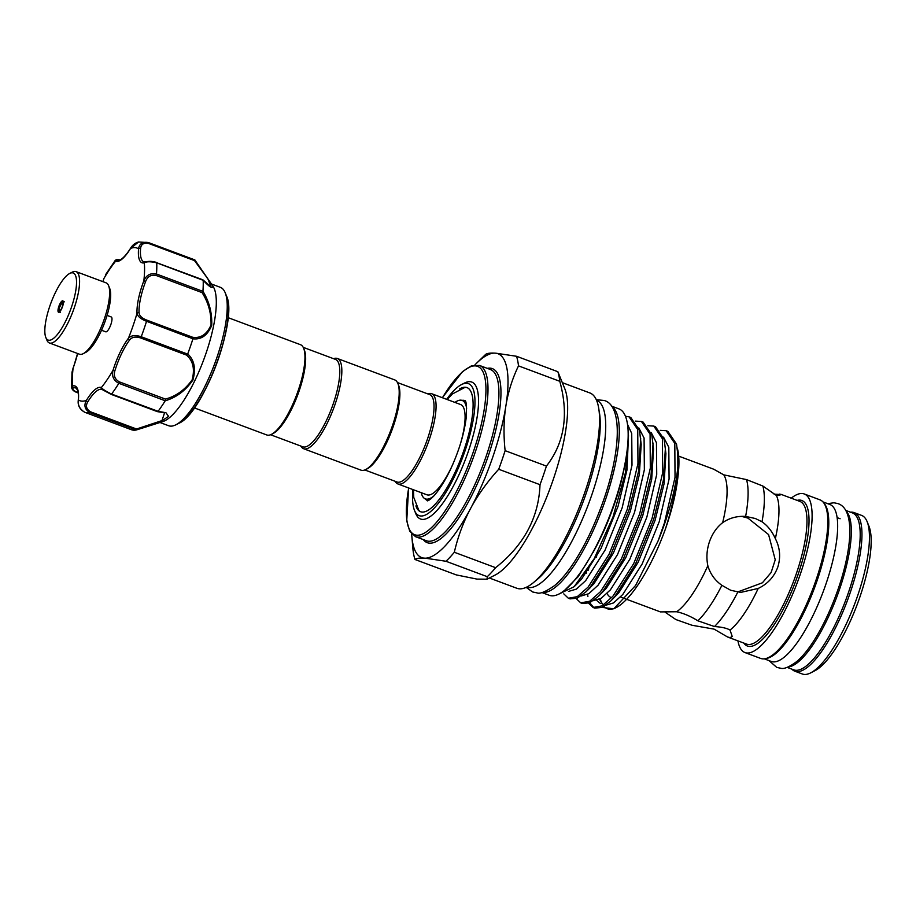 <?xml version="1.0" encoding="UTF-8"?>
<svg xmlns="http://www.w3.org/2000/svg" width="916" height="916" viewBox="0 0 916 916"><rect width="100%" height="100%" fill="white"/><g stroke="black" fill="none" stroke-linecap="round" stroke-linejoin="round"><path stroke-width="1.37" d="M822.934 501.888L829.873 504.487A83.78 24.263 110.5 0 1 824.572 587.946A83.78 24.263 110.5 0 1 773.379 661.89A83.78 24.263 110.5 0 1 771.238 661.444L764.288 658.844M823.988 503.228A83.78 24.263 110.5 0 1 814.416 588.141A83.78 24.263 110.5 0 1 765.959 658.524M845.72 510.407L852.407 512.903A83.78 24.263 110.5 0 1 847.105 596.362A83.78 24.263 110.5 0 1 795.912 670.306A83.78 24.263 110.5 0 1 793.771 669.859L787.073 667.363M846.247 511.357A83.78 24.263 110.5 0 1 836.949 596.556A83.78 24.263 110.5 0 1 788.103 666.985M611.602 406.338A99.501 28.82 110.5 0 1 602.717 507.498A99.501 28.82 110.5 0 1 542.936 592.515A99.501 28.82 110.5 0 1 542.077 592.423M611.407 406.074L618.918 408.88A99.501 28.82 110.5 0 1 612.621 508.002A99.501 28.82 110.5 0 1 551.81 595.824A99.501 28.82 110.5 0 1 549.268 595.297L541.757 592.492M108.603 285.689L109.702 288.425A35.793 10.362 110.5 0 1 108.363 310.742A35.793 10.362 110.5 0 1 85.818 352.351L83.196 353.69A38.083 11.026 -69.5 0 0 107.172 309.425A38.083 11.026 -69.5 0 0 108.603 285.689A38.083 11.026 -69.5 0 0 106.107 282.849L76.051 271.628A38.083 11.026 110.5 0 1 77.127 298.204A38.083 11.026 110.5 0 1 49.395 342.973A38.083 11.026 110.5 0 1 46.899 340.134L45.8 337.397A35.793 10.362 -69.5 0 0 59.139 332.199A35.793 10.362 -69.5 0 0 74.219 297.986A35.793 10.362 -69.5 0 0 69.685 273.472A35.793 10.362 -69.5 0 0 47.14 315.081A35.793 10.362 -69.5 0 0 45.8 337.397M69.685 273.472L72.307 272.132A38.083 11.026 110.5 0 1 76.051 271.628M62.986 305.074A6.091 1.763 110.5 0 1 58.544 312.241A6.091 1.763 110.5 0 1 58.372 307.982A6.091 1.763 110.5 0 1 62.815 300.826A6.091 1.763 110.5 0 1 62.986 305.074M49.395 342.973L79.452 354.194A38.083 11.026 -69.5 0 0 83.196 353.69M107.069 315.402L111.248 316.97A7.923 2.29 110.5 0 1 111.477 322.501A7.923 2.29 110.5 0 1 105.706 331.81L101.527 330.252M78.329 400.681A1.523 1.019 4.8 0 1 78.261 400.292L78.261 400.292A1.523 1.019 4.8 0 1 78.41 399.914C77.62 405.158 79.784 409.292 84.925 412.337L84.925 412.337A90.627 26.255 110.5 0 0 84.959 412.349L84.879 412.326C79.818 409.532 77.608 405.525 78.261 400.292C78.616 395.472 78.341 392.025 77.459 389.941L75.81 387.96A37.316 10.809 -69.5 0 0 73.601 387.88C71.677 388.636 72.799 390.113 76.967 392.311L76.635 392.277M159.991 422.505L168.67 425.745A73.875 21.4 -69.5 0 0 175.941 424.761A73.875 21.4 -69.5 0 0 214.562 364.03A73.875 21.4 -69.5 0 0 225.233 292.845A73.875 21.4 -69.5 0 0 225.187 292.731A73.875 21.4 -69.5 0 0 220.378 287.338L211.699 284.097M194.868 259.961L213.256 286.639A73.875 21.4 110.5 0 1 214.252 288.643A73.875 21.4 110.5 0 1 202.596 362.69A73.875 21.4 110.5 0 1 162.83 421.6L136.793 429.822M211.069 286.948L207.863 278.796L194.501 260.602L194.856 259.915L212.649 286.021C212.787 289.067 209.627 287.166 203.192 280.319A90.627 26.255 110.5 0 1 202.928 291.231C209.283 301.685 212.214 313.066 211.722 325.375C207.543 335.359 201.28 339.836 192.933 338.783A90.627 26.255 110.5 0 1 187.711 353.954C194.329 359.977 196.058 368.679 192.898 380.071C185.513 390.64 176.284 397.544 165.212 400.784A90.627 26.255 110.5 0 1 158.09 411.307L165.945 412.738L168.567 416.379L160.3 421.887L145.976 426.97M145.953 426.97L136.266 429.982A90.627 26.255 110.5 0 1 131.4 429.707L84.959 412.349A90.627 26.255 110.5 0 0 89.871 412.624C84.833 409.578 83.677 405.49 86.39 400.372A1.523 0.813 31.5 0 0 87.799 401.803C85.394 405.88 86.31 409.212 90.535 411.811L136.53 428.997L161.96 420.616L164.559 412.841M228.084 317.646L300.494 344.702A48.17 13.958 110.5 0 1 303.654 348.298L304.387 350.118A46.647 13.511 110.5 0 1 299.063 391.155A46.647 13.511 110.5 0 1 273.266 433.417L271.525 434.321A48.17 13.958 110.5 0 1 266.774 434.963L194.364 407.906M303.654 348.298A48.17 13.958 110.5 0 1 298.158 390.674A48.17 13.958 110.5 0 1 271.525 434.321M300.917 446.092A48.17 13.958 -69.5 0 0 303.654 448.737L361.007 470.16A48.17 13.958 -69.5 0 0 365.759 469.53L367.499 468.626A46.647 13.511 -69.5 0 0 393.296 426.364A46.647 13.511 -69.5 0 0 398.62 385.327L397.887 383.506A48.17 13.958 -69.5 0 0 394.727 379.911L337.363 358.488A48.17 13.958 -69.5 0 0 333.573 358.694M365.759 469.53A48.17 13.958 -69.5 0 0 392.392 425.871A48.17 13.958 -69.5 0 0 397.887 383.506M303.654 448.737A48.17 13.958 -69.5 0 0 335.027 404.448A48.17 13.958 -69.5 0 0 337.363 358.488M270.564 434.745L302.818 446.802A46.647 13.511 -69.5 0 0 333.206 403.91A46.647 13.511 -69.5 0 0 335.474 359.404L303.219 347.347M397.452 382.556L429.707 394.613A46.647 13.511 110.5 0 1 427.44 439.119A46.647 13.511 110.5 0 1 397.052 481.999L364.808 469.954M427.806 393.903A48.17 13.958 110.5 0 1 431.608 393.697A48.17 13.958 110.5 0 1 429.26 439.657A48.17 13.958 110.5 0 1 397.887 483.946A48.17 13.958 110.5 0 1 395.151 481.301M433.909 495.888A52.556 15.217 110.5 0 1 425.368 498.888A52.556 15.217 110.5 0 1 421.211 492.659M425.368 498.888L427.761 499.781A52.556 15.217 -69.5 0 0 429.031 500.056M453.328 463.175A48.17 13.958 110.5 0 1 426.902 494.789L397.887 483.946M413.471 489.762L413.757 497.434L418.875 510.418A66.261 19.19 -69.5 0 0 420.856 511.826M465.099 400.681A53.357 15.457 -69.5 0 0 463.462 400.292A53.357 15.457 -69.5 0 0 462.03 400.384M425.253 498.842A53.357 15.457 -69.5 0 0 427.761 500.628M467.229 387.697A66.261 19.19 -69.5 0 0 465.809 387.445A66.261 19.19 -69.5 0 0 464.813 387.468L452.367 393.972L447.191 399.513M459.626 388.911A66.261 19.19 110.5 0 1 466.954 387.594A66.261 19.19 110.5 0 1 463.736 450.809A66.261 19.19 110.5 0 1 420.57 511.723A66.261 19.19 110.5 0 1 415.91 505.93M446.676 399.319A70.452 20.404 110.5 0 1 461.481 384.594A70.452 20.404 110.5 0 1 465.007 450.878A70.452 20.404 110.5 0 1 414.479 510.395A70.452 20.404 110.5 0 1 412.956 489.579M414.479 510.395L415.761 513.59A73.108 21.171 -69.5 0 0 468.19 451.817A73.108 21.171 -69.5 0 0 464.538 383.037L461.481 384.594M568.481 591.415L576.37 589.125L585.69 580.63L605.11 550.035L622.159 507.808L632.006 465.168L631.719 433.44L627.483 424.314M576.107 584.683L581.591 579.095L601.01 548.501L618.071 506.273L626.979 469.977L628.49 435.615L625.571 472.278L612.93 517.151L594.163 558.737L574.092 586.732L558.451 594.289M677.851 466.633C676.89 484.163 673.249 503.365 666.905 524.261L665.279 529.402C672.081 509.903 676.317 492.201 677.989 476.286L678.275 458.24L676.523 444.054L667.867 431.356L666.15 430.715L674.806 443.413L675.035 477.362L664.421 522.99L657.951 541.264A95.585 27.686 -69.5 0 0 664.798 523.139A95.585 27.686 -69.5 0 0 677.851 466.633L677.783 452.309M677.989 476.286A89.264 25.854 -69.5 0 0 677.302 448.119M605.671 605.281L613.525 602.934L622.777 594.484L642.196 563.89L659.245 521.662L669.081 479.022L668.806 447.294L663.539 437.138M593.064 607.48L594.782 608.121L602.03 607.411L610.8 600.953L618.678 592.95L638.097 562.355L655.146 520.128L664.066 483.82L665.909 453.626L664.169 439.44L655.513 426.741L653.795 426.089L662.44 438.798L662.669 472.748L652.066 518.376L633.723 563.558L612.861 596.293L601.995 605.9L593.064 607.48L588.587 603.232M593.305 600.667L601.159 598.308L610.411 589.858L629.83 559.264L646.879 517.048L656.726 474.408L656.44 442.68L651.173 432.524M580.71 602.854L582.427 603.507L589.664 602.797L598.446 596.339L606.312 588.335L625.731 557.741L642.792 515.513L651.7 479.205L653.555 449.012L651.803 434.825L643.147 422.116L641.429 421.475L650.085 434.184L650.314 468.133L639.7 513.761L621.369 558.943L600.507 591.679L589.629 601.274L580.71 602.854L576.221 598.617M580.95 596.053L588.805 593.694L598.056 585.244L617.476 554.649L634.525 512.422L644.36 469.793L644.085 438.054L638.818 427.909M588.278 589.457L593.957 583.71L613.377 553.115L630.426 510.899L639.345 474.591L641.189 444.397L639.448 430.199L630.792 417.501L629.074 416.86L637.731 429.558L637.96 463.507L627.346 509.136L609.014 554.329L588.141 587.064L577.275 596.659L568.344 598.24L563.787 593.866M599.419 599.327L602.453 603.827M597.381 552.783L596.396 557.26M596.682 600.415L600.266 603.415M546.417 466.095A120.34 34.854 110.5 0 1 543.337 475.404A120.34 34.854 110.5 0 1 540.016 484.69L498.716 469.255A120.34 34.854 -69.5 0 0 502.037 459.969A120.34 34.854 -69.5 0 0 505.117 450.661L546.417 466.095C564.451 442.989 568.905 414.719 559.802 381.308A120.34 34.854 110.5 0 0 557.855 371.713L564.817 388.796A104.264 30.194 -69.5 0 1 552.909 480.499A104.264 30.194 -69.5 0 1 495.247 574.985L487.014 579.198L487.278 576.691A120.34 34.854 110.5 0 0 495.625 567.691C523.963 545.18 538.757 517.506 540.016 484.69M791.836 669.138A84.65 24.514 -69.5 0 0 794.825 671.188L802.336 673.993A84.65 24.514 -69.5 0 0 810.683 672.882L815.057 670.638A80.848 23.415 -69.5 0 0 859.758 597.381A80.848 23.415 -69.5 0 0 868.986 526.276L867.154 521.719A84.65 24.514 -69.5 0 0 861.601 515.399L854.09 512.594A84.65 24.514 -69.5 0 0 850.483 512.181M810.683 672.882A84.65 24.514 -69.5 0 0 857.49 596.167A84.65 24.514 -69.5 0 0 867.154 521.719M794.825 671.188A84.65 24.514 -69.5 0 0 849.979 593.362A84.65 24.514 -69.5 0 0 854.09 512.594M737.93 640.868A84.65 24.514 -69.5 0 0 744.983 652.57L760.681 658.432A84.65 24.514 -69.5 0 0 815.835 580.607A84.65 24.514 -69.5 0 0 819.946 499.838L804.237 493.964A84.65 24.514 -69.5 0 0 791.241 498.178M744.983 652.57A84.65 24.514 -69.5 0 0 800.126 574.744A84.65 24.514 -69.5 0 0 804.237 493.964M774.089 494.148L781.108 494.525M779.505 494.125C782.356 494.468 781.314 494.926 776.379 495.464L762.868 486.03L746.506 479.595L723.8 474.866L713.724 469.221L678.687 456.122M775.348 538.642C780.054 547.791 780.856 557.306 777.764 567.187C774.135 576.874 767.619 583.961 758.208 588.438L740.678 592.412L730.682 590.27L721.9 585.324C714.892 580.378 710.209 573.84 707.839 565.699C706.213 557.775 706.763 549.772 709.476 541.677C712.327 533.639 716.724 527.284 722.667 522.647C729.457 517.987 737.117 515.903 745.635 516.406L755.379 518.525L762.009 521.765C767.654 525.727 772.096 531.349 775.348 538.642A76.165 22.064 -69.5 0 0 776.379 495.464M722.667 522.647A76.165 22.064 -69.5 0 0 723.8 474.866M568.344 598.24L570.061 598.881L577.309 598.171L586.08 591.713L589.858 587.706L610.732 554.97L629.063 509.788L638.692 470.813L640.696 438.455M625.433 416.253L629.074 416.86M660.218 430.36L666.15 430.715M610.8 600.953L614.579 596.934L635.452 564.199L653.784 519.017L663.402 480.053L665.417 447.695M647.864 425.734L653.795 426.089M598.446 596.339L602.224 592.32L623.086 559.584L641.418 514.403L651.047 475.427L653.062 443.069M635.498 421.12L641.429 421.475M588.816 567.771L588.45 570.141M587.591 594.427L587.9 596.476M589.744 602.762L593.946 607.743M586.24 573.256L586.48 571.366M526.7 587.11A99.73 28.888 -69.5 0 0 591.622 495.396A99.73 28.888 -69.5 0 0 596.511 400.269M535.345 580.984A99.73 28.888 -69.5 0 0 586.16 493.358A99.73 28.888 -69.5 0 0 599.018 410.551M489.362 577.996L516.864 588.278A104.264 30.194 -69.5 0 0 584.797 492.419A104.264 30.194 -69.5 0 0 589.847 392.941L562.344 382.659M602.052 607.4L613.789 608.808L635.578 585.473L657.951 541.264M600.266 598.869A91.772 26.587 -69.5 0 0 601.892 603.323M603.953 606.403A91.772 26.587 -69.5 0 0 615.048 608.11M613.789 608.808L616.319 607.503A91.772 26.587 -69.5 0 0 665.279 529.402M745.429 516.395L745.635 516.406A83.402 24.16 -69.5 0 0 746.506 479.595M741.525 516.361L747.925 518.101L768.581 534.589L775.234 559.802L771.123 572.523L762.398 582.794L737.472 592.045M626.636 599.293L660.413 611.899L676.672 611.751C683.542 613.262 690.618 616.285 697.889 620.808L714.48 626.544C721.533 626.991 726.72 628.158 730.041 630.048L732.227 636.494L730.098 637.616L727.602 637.009L714.102 629.132L691.981 625.25L675.836 619.537L665.016 612.128M697.889 620.808A83.402 24.16 -69.5 0 0 721.9 585.324M676.672 611.751A76.165 22.064 -69.5 0 0 707.839 565.699M714.48 626.544A83.402 24.16 -69.5 0 0 737.792 592.102M730.041 630.048A76.165 22.064 -69.5 0 0 758.208 588.438M762.009 521.765A83.402 24.16 -69.5 0 0 762.868 486.03M411.719 534.051A108.832 31.522 -69.5 0 0 411.891 536.696A108.832 31.522 -69.5 0 0 423.65 558.096L425.39 558.199A108.832 31.522 -69.5 0 0 469.324 510.865L471.809 506.216A108.832 31.522 -69.5 0 0 505.483 408.421L506.239 403.67A108.832 31.522 -69.5 0 0 495.968 353.21L494.228 353.107A108.832 31.522 -69.5 0 0 476.767 363.045A108.832 31.522 -69.5 0 0 474.9 364.934M564.725 590.213L578.248 576.622L590.167 557.237M592.927 552.657A93.295 27.022 -69.5 0 0 625.811 459.134M628.124 432.283L628.49 435.615M411.891 536.696L413.013 549.886A120.34 34.854 -69.5 0 0 414.971 559.481L456.271 574.904L476.938 579.095L487.014 579.198M487.278 576.691L445.978 561.268A120.34 34.854 -69.5 0 0 454.325 552.268L495.625 567.691M445.978 561.268L425.39 558.199M423.65 558.096C419.036 557.936 416.139 558.394 414.971 559.481M494.228 353.107C489.602 352.946 486.705 353.404 485.549 354.492A120.34 34.854 -69.5 0 0 484.518 355.488L476.767 363.045M559.802 381.308L518.502 365.873A120.34 34.854 -69.5 0 0 516.555 356.278L557.855 371.713M495.968 353.21L516.555 356.278M518.502 365.873C512.777 377.701 508.689 390.296 506.239 403.67M505.483 408.421C503.674 421.955 503.548 436.039 505.117 450.661M498.716 469.255C488.159 480.808 479.194 493.117 471.809 506.216M469.324 510.865C462.603 524.112 457.611 537.91 454.325 552.268M465.683 401.952A52.556 15.217 -69.5 0 0 464.549 401.322L462.156 400.429A52.556 15.217 110.5 0 1 466.633 408.296M431.608 393.697L460.622 404.54A48.17 13.958 110.5 0 1 459.843 445.726M454.931 402.41A52.556 15.217 110.5 0 1 462.156 400.429M194.799 259.892A90.627 26.255 110.5 0 1 194.822 259.904L148.392 242.557A90.627 26.255 110.5 0 1 148.426 242.568L194.856 259.915L194.501 260.602L148.518 243.427C143.686 242.591 141.041 244.286 140.583 248.499A37.316 10.809 -69.5 0 0 143.881 261.85L145.289 261.873C149.468 261.037 153.247 261.255 156.613 262.526L156.751 262.858C150.842 261.438 146.686 261.426 144.281 262.835A1.523 1.431 -103.7 0 1 145.289 261.873M102.844 281.636L103.932 278.487A38.838 11.255 110.5 0 1 102.901 281.659M148.392 242.557L138.545 242.007L130.576 248.408A38.838 11.255 110.5 0 1 115.634 261.186L115.336 260.259L105.374 274.995M77.642 353.519A38.838 11.255 110.5 0 1 73.108 367.992L71.986 372.308L71.597 387.605L72.685 385.945A38.838 11.255 110.5 0 1 77.505 388.853A38.838 11.255 110.5 0 1 78.41 399.914A81.49 23.598 -69.5 0 0 86.39 400.372A38.838 11.255 110.5 0 1 101.321 387.594C102.672 389.243 106.096 391.395 111.58 394.063L158.09 411.307M136.53 428.997L136.255 429.982L89.871 412.624L90.535 411.811M165.212 400.784L118.851 383.312C113.504 380.449 111.557 376.11 113.034 370.293L114.912 370.682C113.424 375.675 114.924 379.419 119.412 381.892L165.407 399.078C176.078 396.239 184.986 389.838 192.142 379.877C194.948 369.045 193.081 360.79 186.532 355.099L187.711 353.954M192.933 338.783L146.549 321.276C140.835 319.089 137.663 316.432 137.011 313.329A1.523 1.214 -2.9 0 1 139.049 312.734C139.335 315.722 141.877 318.184 146.686 320.085L192.681 337.271C200.81 338.439 206.924 334.329 211.035 324.962C211.344 313.215 208.356 302.429 202.058 292.616L202.928 291.231M102.145 389.529A1.523 1.454 113.6 0 1 102.077 389.495A37.316 10.809 -69.5 0 0 101.985 389.46L102.077 389.495A1.523 1.454 113.6 0 1 101.321 387.594A81.49 23.598 -69.5 0 0 113.034 370.293A38.838 11.255 110.5 0 1 128.435 338.256C131.148 335.348 135.408 334.855 141.224 336.756L187.643 354.103M186.532 355.099L140.549 337.924C135.614 336.367 131.996 337.019 129.706 339.893A1.523 1.042 37.1 0 1 128.435 338.256A81.49 23.598 -69.5 0 0 137.011 313.329A38.838 11.255 110.5 0 1 143.846 280.788C146.365 275.04 150.567 272.785 156.487 274.01L202.905 291.357M203.192 280.319L156.751 262.858A90.627 26.255 110.5 0 1 156.487 274.01L156.075 275.441C151.071 274.457 147.579 276.472 145.621 281.475A37.316 10.809 -69.5 0 0 139.049 312.734M145.621 281.475L143.846 280.788A81.49 23.598 -69.5 0 0 144.281 262.835A38.838 11.255 110.5 0 1 138.556 248.866C139.404 243.656 142.69 241.549 148.426 242.568L148.518 243.427M120.168 259.961L117.546 260.27A37.316 10.809 -69.5 0 0 117.706 260.339C117.305 261.094 122.435 261.335 130.644 248.121A1.523 0.813 -148.5 0 1 130.851 247.938M192.681 337.271L192.967 338.622M165.407 399.078L165.269 400.658M111.26 394.361L157.999 411.399M73.601 387.88A1.523 1.431 -103.7 0 1 72.685 385.945A81.49 23.598 -69.5 0 1 73.108 367.992M103.84 278.544L103.932 278.487A81.49 23.598 -69.5 0 1 115.634 261.186A1.523 1.454 -66.4 0 1 117.546 260.27M140.583 248.499A1.523 1.019 4.8 0 0 138.556 248.866A81.49 23.598 -69.5 0 0 130.576 248.408A1.523 0.813 -148.5 0 1 130.644 248.121C132.614 244.938 135.236 242.9 138.545 242.007M202.367 279.781L203.169 280.204M62.609 305.658A4.191 1.214 -69.5 0 0 61.99 302.841A4.191 1.214 -69.5 0 0 59.437 307.661A4.191 1.214 -69.5 0 0 60.055 310.478A4.191 1.214 -69.5 0 0 62.609 305.658M76.967 392.311L78.169 392.758M84.993 412.36L131.343 429.684M227.981 317.474A70.2 20.335 110.5 0 1 194.169 407.964M225.233 292.845L226.481 295.96C238.309 318.871 202.883 413.689 178.929 423.238A71.276 20.644 -69.5 0 0 216.187 364.637A71.276 20.644 -69.5 0 0 226.481 295.96A71.276 20.644 -69.5 0 0 226.435 295.845M479.503 365.45A91.394 26.472 110.5 0 1 475.072 452.653A91.394 26.472 110.5 0 1 415.532 536.673L426.455 540.761A91.394 26.472 -69.5 0 0 485.995 456.729A91.394 26.472 -69.5 0 0 490.426 369.526L479.503 365.45L471.545 365.77L462.465 371.633L442.336 397.704M408.708 487.988A89.871 26.026 -69.5 0 0 424.211 533.192A89.871 26.026 -69.5 0 0 473.24 452.115A89.871 26.026 -69.5 0 0 482.469 370.888A89.871 26.026 -69.5 0 0 442.428 397.739M487.255 368.346A92.917 26.907 110.5 0 1 487.816 457.267A92.917 26.907 110.5 0 1 423.272 539.57M607.01 593.499A79.967 23.163 -69.5 0 0 611.579 597.724M743.803 643.066A77.688 22.499 -69.5 0 0 798.031 574.618A77.688 22.499 -69.5 0 0 797.115 500.376M727.602 637.009L746.586 644.097A76.165 22.064 -69.5 0 0 796.199 574.08A76.165 22.064 -69.5 0 0 799.897 501.418L780.913 494.319M119.412 381.892L118.851 383.312A90.627 26.255 110.5 0 1 111.58 394.063L111.042 394.269M146.686 320.085L146.549 321.276A90.627 26.255 110.5 0 1 141.224 336.756L140.549 337.924M202.058 292.616L156.075 275.441M129.706 339.893A37.316 10.809 -69.5 0 0 114.912 370.682M101.985 389.46A37.316 10.809 -69.5 0 0 87.799 401.803M156.384 262.594L202.814 279.781M827.698 503.674L833.938 502.77L837.991 503.617C855.876 509.433 852.109 551.844 835.907 595.274C829.85 611.545 822.946 625.994 815.206 638.601C809.103 648.494 803.034 656.074 797 661.341C789.489 666.94 784.096 669.241 780.833 668.268L776.779 667.42L769.051 660.631M596.27 399.72L604.159 400.475C623.533 405.513 620.613 455.447 600.965 507.338C593.637 527.043 585.278 544.413 575.889 559.481C568.71 570.954 561.611 579.645 554.604 585.564C545.833 591.679 539.971 594.118 537.039 592.892L532.608 591.965L526.162 587.374M64.383 301.822L62.231 302.28L59.322 307.799C58.567 310.432 58.922 312.012 60.387 312.516M71.597 387.605C72.169 389.815 73.887 391.407 76.738 392.38L78.203 392.93M178.929 423.238L175.941 424.761M840.109 518.754L837.11 517.632M625.513 598.869L620.487 596.992M574.092 586.732L577.985 582.942M586.08 591.713L590.339 587.557M408.628 487.953L406.727 520.838L409.727 531.211L415.532 536.673M427.738 500.651L427.646 500.651C425.436 501.43 434.127 501.945 449.493 471.568C458.687 452.172 464.286 433.932 466.301 416.849C466.736 406.418 466.313 401.002 465.03 400.59M157.426 411.639L164.605 412.864M102.077 389.495L111.134 394.361L157.254 411.593M77.574 353.496L71.986 372.308M120.271 259.915L116.893 259.503L115.336 260.259M211.149 286.983L203.02 279.918"/></g></svg>
